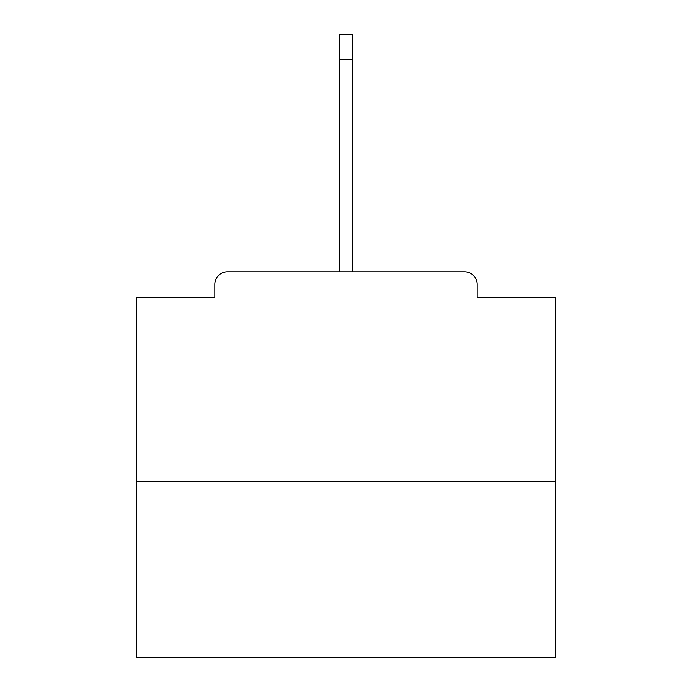 <?xml version="1.0" encoding="UTF-8"?>
<svg xmlns="http://www.w3.org/2000/svg" width="692" height="692" viewBox="0 0 692 692"><rect width="100%" height="100%" fill="white"/><g stroke="black" fill="none" stroke-linecap="round" stroke-linejoin="round"><path stroke-width="1.04" d="M477.186 297.802L477.186 284.395L477.186 297.802L555.555 297.802L555.555 657.4L136.445 657.4L136.445 297.802L214.814 297.802L214.814 284.395L214.814 297.802M555.555 481.373L136.445 481.373M477.186 284.395A12.577 12.577 0 0 0 464.609 271.818L227.391 271.818A12.577 12.577 0 0 0 214.814 284.395M464.609 271.818L411.385 271.818L464.609 271.818M280.615 271.818L227.391 271.818L280.615 271.818M339.711 59.746L339.711 34.6L352.289 34.6L352.289 59.746L339.711 59.746L339.711 271.818M352.289 59.746L352.289 271.818"/></g></svg>
